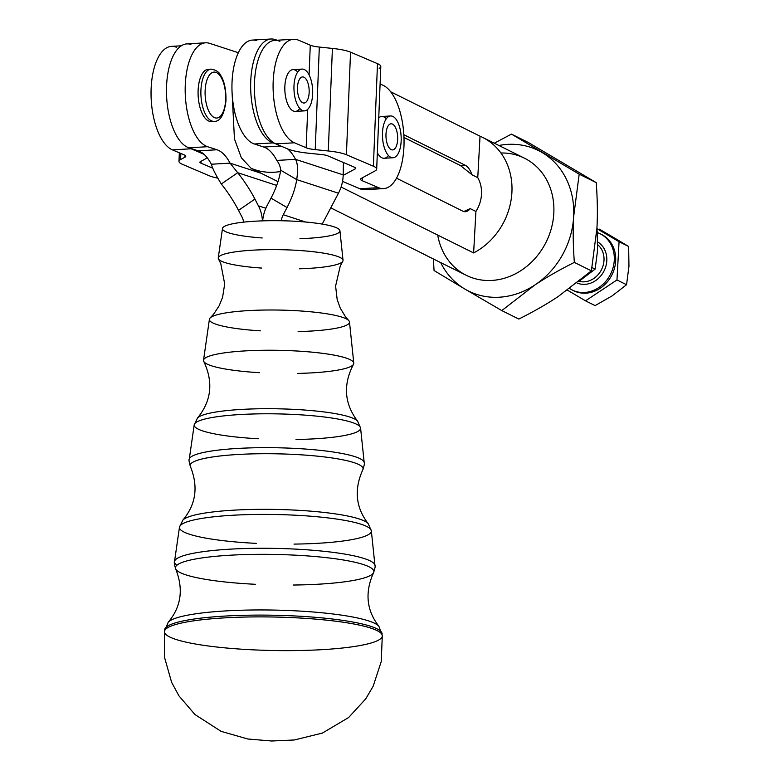 <?xml version="1.0" encoding="UTF-8"?>
<svg xmlns="http://www.w3.org/2000/svg" width="780" height="780" viewBox="0 0 780 780"><rect width="100%" height="100%" fill="white"/><g stroke="black" fill="none" stroke-linecap="round" stroke-linejoin="round"><path stroke-width="1.17" d="M262.197 237.968A58.744 9.028 1.1 0 1 222.612 229.281A58.744 9.028 1.1 0 1 254.904 221.208A58.744 9.028 1.1 0 1 335.439 227.341A58.744 9.028 1.1 0 1 299.93 238.7M258.297 438.769A83.216 12.792 1.1 0 1 194.21 424.827A83.216 12.792 1.1 0 1 240.123 414.541A83.216 12.792 1.1 0 1 360.584 428.054A83.216 12.792 1.1 0 1 296.029 439.501M241.322 409.432A80.779 12.412 -178.9 0 0 197.486 418.022A80.779 12.412 1.1 0 1 241.322 409.432A80.779 12.412 1.1 0 1 357.572 421.122A80.779 12.412 -178.9 0 0 241.322 409.432M237.53 448.451A87.506 13.445 1.1 0 1 364.202 462.667A87.506 13.445 -178.9 0 0 237.53 448.451A87.506 13.445 -178.9 0 0 189.248 459.264A87.506 13.445 1.1 0 1 237.53 448.451M256.269 543.367A95.969 14.752 1.1 0 1 179.478 527.134A95.969 14.752 1.1 0 1 232.43 515.268A95.969 14.752 1.1 0 1 371.339 530.849L368.228 523.692A93.532 14.371 -178.9 0 0 233.62 510.169A93.532 14.371 1.1 0 1 368.219 523.692C355.719 507.546 353.906 489.587 362.788 469.804C364.26 465.377 364.738 462.988 364.202 462.667L360.584 428.054L357.572 421.122L360.584 428.054A83.216 12.792 -178.9 0 0 240.123 414.541A83.216 12.792 -178.9 0 0 194.21 424.827L197.486 418.022L194.21 424.827L189.248 459.264C188.701 459.576 189.082 461.974 190.378 466.459A86.483 13.289 1.1 0 1 237.88 454.486A86.483 13.289 1.1 0 1 324.968 457.002A86.483 13.289 1.1 0 1 362.788 469.804A86.483 13.289 -178.9 0 0 324.977 457.002A86.483 13.289 -178.9 0 0 237.88 454.486A86.483 13.289 -178.9 0 0 190.378 466.469M368.228 523.692L371.339 530.849A95.969 14.752 1.1 0 1 294.002 544.099M233.62 510.169A93.532 14.371 -178.9 0 0 182.861 520.104L182.861 520.104A93.532 14.371 1.1 0 1 233.62 510.169M229.837 549.178A100.259 15.405 1.1 0 1 374.956 565.461A100.259 15.405 -178.9 0 0 229.837 549.178A100.259 15.405 -178.9 0 0 174.515 561.571A100.259 15.405 1.1 0 1 229.837 549.178M176.826 565.266A100.259 15.405 1.1 0 1 174.515 561.571A100.259 15.405 -178.9 0 0 176.826 565.266M255.479 584.298A99.236 15.249 1.1 0 1 175.675 568.961A99.236 15.249 -178.9 0 1 230.178 555.214A99.236 15.249 -178.9 0 1 330.115 558.1A99.236 15.249 -178.9 0 1 373.503 572.803C375.024 568.25 375.502 565.802 374.956 565.461L371.339 530.849A95.969 14.752 -178.9 0 0 232.43 515.268A95.969 14.752 -178.9 0 0 179.478 527.134L182.861 520.104L179.478 527.134L174.515 561.571C173.959 561.892 174.34 564.359 175.675 568.961A99.236 15.249 1.1 0 1 230.178 555.214A99.236 15.249 1.1 0 1 330.115 558.1A99.236 15.249 1.1 0 1 373.513 572.793A99.236 15.249 1.1 0 1 293.212 585.029M224.718 616.083A108.742 16.712 1.1 0 1 382.112 633.75A108.742 16.712 -178.9 0 0 224.718 616.083A108.742 16.712 -178.9 0 0 164.716 629.538A108.742 16.712 1.1 0 1 224.718 616.083M225.917 610.906A106.294 16.341 -178.9 0 0 168.236 622.196A106.294 16.341 1.1 0 1 225.917 610.906A106.294 16.341 1.1 0 1 378.875 626.282A106.294 16.341 -178.9 0 0 225.917 610.906M164.463 631.351L164.512 657.335L171.62 682.325L178.951 695.858L194.864 714.47L221.081 731.347L247.884 739.011L271.713 741L294.314 739.976L322.394 733.083L348.621 717.522L365.761 698.831L373.142 686.283L381.235 661.567L382.298 635.583A108.946 16.741 -178.9 0 0 370.763 628.115A108.946 16.741 -178.9 0 0 224.582 617.867A108.946 16.741 1.1 0 1 382.298 635.583A108.946 16.741 1.1 0 1 273.049 650.51A108.946 16.741 1.1 0 1 164.463 631.351A108.946 16.741 1.1 0 1 224.582 617.867A108.946 16.741 -178.9 0 0 164.463 631.351L168.236 622.196C181.214 606.791 183.69 589.046 175.675 568.961M373.513 572.793C364.718 592.556 366.512 610.379 378.885 626.282A106.294 16.341 1.1 0 1 378.885 626.282L382.298 635.583M357.572 421.122C344.302 403.601 342.937 384.677 353.476 364.367A75.163 11.554 -178.9 0 0 321.048 353.145A75.163 11.554 -178.9 0 0 244.988 350.912A75.163 11.554 -178.9 0 0 203.785 361.462C213.525 382.171 211.429 401.017 197.486 418.022M353.788 363.119L349.479 321.994A70.064 10.764 -178.9 0 0 248.069 310.625A70.064 10.764 -178.9 0 0 209.41 319.283L203.522 360.204A75.163 11.554 1.1 0 1 244.988 350.912A75.163 11.554 1.1 0 1 353.788 363.119A75.163 11.554 1.1 0 1 297.317 373.425M259.574 372.694A75.163 11.554 1.1 0 1 203.522 360.204M348.738 320.58L345.384 316.612L340.275 308.129L337.174 299.54L335.595 286.084L340.265 266.009L342.771 261.349A62.41 9.594 -178.9 0 0 315.841 252.037A62.41 9.594 -178.9 0 0 252.691 250.185A62.41 9.594 -178.9 0 0 218.468 258.94L220.789 263.689L224.689 283.93L222.583 297.317L219.151 305.779L213.72 314.057L210.21 317.889A70.064 10.764 1.1 0 1 248.069 310.625A70.064 10.764 1.1 0 1 348.738 320.57A70.064 10.764 1.1 0 1 298.126 331.578M260.393 330.847A70.064 10.764 1.1 0 1 210.21 317.889M343.034 260.315L339.934 230.743A58.744 9.028 -178.9 0 0 254.904 221.208A58.744 9.028 -178.9 0 0 222.495 228.472L218.254 257.897A62.41 9.594 1.1 0 1 252.691 250.185A62.41 9.594 1.1 0 1 343.034 260.315A62.41 9.594 1.1 0 1 299.344 268.798M261.612 268.067A62.41 9.594 1.1 0 1 218.254 257.897M277.914 181.584A15.698 13.845 -72 0 0 277.943 181.759A15.698 13.845 108 0 1 277.914 181.584L261.154 173.277L230.071 163.147L237.705 172.711L276.695 185.416L237.705 172.711A52.309 16.146 -124.5 0 1 254.923 199.076L258.433 205.842A36.621 32.302 108 0 1 262.421 220.867A36.621 32.302 -72 0 0 258.433 205.842L265.844 208.26L258.433 205.842L254.923 199.076A52.309 16.146 55.5 0 0 237.705 172.711L230.071 163.147L211.361 164.229C212.384 168.295 215.699 174.876 221.305 183.982L237.705 172.711L221.305 183.982C215.699 174.876 212.384 168.295 211.361 164.229L230.071 163.147A52.309 23.293 86.7 0 0 216.986 149.76L207.617 146.708A52.309 23.293 -93.3 0 1 185.201 91.874A52.309 23.293 -93.3 0 1 205.589 42.802A52.309 23.293 -93.3 0 1 209.625 43.349L238.339 52.699L209.625 43.349A52.309 23.293 86.7 0 0 185.191 87.389A52.309 23.293 86.7 0 0 207.617 146.708L188.916 147.791L207.617 146.708L216.986 149.76L198.286 150.842L216.986 149.76A52.309 23.293 -93.3 0 1 230.071 163.147L261.154 173.277L251.102 168.275L241.391 157.852L234.439 138.889L232.118 93.415L234.439 138.889L241.391 157.852L251.102 168.275L277.924 181.603M464.802 289.01A78.468 68.094 -63.6 0 0 534.943 284.944A78.468 68.094 -63.6 0 0 573.641 216.723A78.468 68.094 -63.6 0 0 542.207 152.588A78.468 68.094 -63.6 0 0 498.898 145.489A78.468 68.094 116.4 0 1 542.207 152.588A78.468 68.094 116.4 0 1 573.641 216.723A78.468 68.094 116.4 0 1 534.943 284.944A78.468 68.094 116.4 0 1 464.802 289.01L501.784 310.586L534.943 284.944C546.127 277.485 559.26 269.968 574.343 262.392C573.105 245.564 572.871 230.344 573.641 216.723L579.189 174.155L511.466 134.111L494.276 143.189L511.466 134.111L579.189 174.155L596.232 182.627L528.508 142.584L511.466 134.111L528.508 142.584L596.232 182.627L579.189 174.155L573.641 216.723C572.871 230.344 573.105 245.564 574.343 262.392L591.386 270.865L596.924 228.296C597.694 214.675 597.46 199.456 596.232 182.627C597.46 199.456 597.694 214.675 596.924 228.296L591.386 270.865L574.343 262.392C559.26 269.968 546.127 277.485 534.943 284.944L501.784 310.586L518.827 319.059C533.9 311.483 547.033 303.966 558.226 296.507L591.386 270.865L558.226 296.507C547.033 303.966 533.9 311.483 518.827 319.059L501.784 310.586L464.802 289.01A78.468 68.094 116.4 0 1 440.69 262.597A78.468 68.094 -63.6 0 0 464.802 289.01L434.06 270.543L464.802 289.01M433.358 258.95L434.06 270.543L433.358 258.95M592.03 267.569L595.13 269.11L597.529 250.663L597.226 230.87L597.529 250.663L595.13 269.11L592.03 267.569M578.711 281.551L595.13 269.11L578.711 281.551M579.053 281.336A20.924 18.155 -63.6 0 0 601.438 269.763A20.924 18.155 -63.6 0 0 597.714 244.745A20.924 18.155 116.4 0 1 601.438 269.763A20.924 18.155 116.4 0 1 579.053 281.336M576.927 282.965A23.02 19.978 -63.6 0 0 604.012 271.001A23.02 19.978 -63.6 0 0 597.714 241.985A23.02 19.978 116.4 0 1 604.012 271.001A23.02 19.978 116.4 0 1 576.927 282.965M569.654 288.512A31.385 27.232 -63.6 0 0 610.633 273.994A31.385 27.232 -63.6 0 0 597.343 232.615A31.385 27.232 116.4 0 1 600.191 233.815A31.385 27.232 116.4 0 1 610.613 274.043A31.385 27.232 116.4 0 1 572.257 290.023A31.385 27.232 116.4 0 1 569.654 288.512M628.953 266.282L626.554 284.729L612.183 295.844L595.111 305.614L585.526 300.846L567.421 290.14L585.526 300.846L595.111 305.614L612.183 295.844L626.554 284.729L616.97 279.962L585.526 300.846L616.97 279.962L619.067 241.732L596.905 228.628L619.067 241.732L628.651 246.49L628.953 266.282L628.651 246.49L615.332 238.495L628.651 246.49L619.067 241.732L616.97 279.962L626.554 284.729L628.953 266.282M599.303 229.144L615.332 238.495L599.303 229.144M600.883 234.166A31.385 27.232 116.4 0 1 612.008 274.735A31.385 27.232 116.4 0 1 572.959 290.355M572.257 290.023L573.651 290.716A31.385 27.232 -63.6 0 0 612.008 274.735A31.385 27.232 -63.6 0 0 601.594 234.507L600.191 233.815M391.131 157.433A20.924 9.311 -93.3 0 1 382.444 135.281A20.924 9.311 -93.3 0 1 390.604 115.966A20.924 9.311 -93.3 0 1 401.125 136.325A20.924 9.311 -93.3 0 1 393.032 157.755A20.924 9.311 -93.3 0 1 391.131 157.433A20.924 9.311 86.7 0 0 400.267 129.772A20.924 9.311 86.7 0 0 384.062 123.386A20.924 9.311 86.7 0 0 391.131 157.433M388.45 155.474A20.924 9.311 -93.3 0 1 377.344 152.763A20.924 9.311 86.7 0 0 382.249 157.95A20.924 9.311 86.7 0 0 384.15 158.262L393.032 157.755M390.604 115.966L381.722 116.483A20.924 9.311 86.7 0 0 378.739 117.819A20.924 9.311 -93.3 0 1 386.315 118.765M385.973 134.56A13.075 5.821 86.7 0 0 392.574 149.916A13.075 5.821 86.7 0 0 397.634 136.529A13.075 5.821 86.7 0 0 391.063 123.805A13.075 5.821 86.7 0 0 385.973 134.56A13.075 5.821 -93.3 0 1 395.119 126.877A13.075 5.821 -93.3 0 1 394.368 149.146A13.075 5.821 -93.3 0 1 385.973 134.56M298.418 71.126A20.924 9.311 -93.3 0 1 302.104 69.088A20.924 9.311 -93.3 0 1 312.614 89.437A20.924 9.311 -93.3 0 1 304.531 110.867A20.924 9.311 -93.3 0 1 294.479 94.867A20.924 9.311 -93.3 0 1 298.418 71.126A20.924 9.311 86.7 0 0 298.847 107.211A20.924 9.311 86.7 0 0 312.692 91.591A20.924 9.311 86.7 0 0 298.418 71.126M302.104 69.088L292.988 69.615A20.924 9.311 86.7 0 0 289.292 71.653A20.924 9.311 86.7 0 0 284.856 86.521A20.924 9.311 86.7 0 0 295.415 111.394L304.531 110.867M308.315 84.337A13.075 5.821 86.7 0 0 302.562 76.918A13.075 5.821 86.7 0 0 297.502 90.314A13.075 5.821 86.7 0 0 304.073 103.028A13.075 5.821 86.7 0 0 308.315 84.337A13.075 5.821 -93.3 0 1 303.478 102.999A13.075 5.821 -93.3 0 1 298.165 82.592A13.075 5.821 -93.3 0 1 308.315 84.337M214.607 117.692A23.02 10.247 -93.3 0 1 206.895 80.184A23.02 10.247 -93.3 0 1 224.708 87.37A23.02 10.247 -93.3 0 1 214.607 117.692A23.02 10.247 86.7 0 0 224.708 87.37A23.02 10.247 86.7 0 0 206.895 80.184A23.02 10.247 86.7 0 0 214.607 117.692M211.692 120.939A26.159 11.641 86.7 0 0 214.12 121.358A26.159 11.641 -93.3 0 1 211.692 120.939A26.159 11.641 -93.3 0 1 200.879 93.22A26.159 11.641 -93.3 0 1 211.078 69.137A26.159 11.641 86.7 0 0 200.879 93.22A26.159 11.641 86.7 0 0 211.692 120.939M212.706 121.251A26.159 11.641 -93.3 0 1 208.884 121.105A26.159 11.641 86.7 0 0 211.312 121.524L214.12 121.358C220.145 121.709 224.084 115.011 225.927 101.273C226.463 85.819 222.232 77.542 220.974 75.874C219.385 72.16 216.079 69.907 211.078 69.137L208.28 69.293A26.159 11.641 86.7 0 0 198.071 93.376A26.159 11.641 86.7 0 0 208.884 121.105A26.159 11.641 -93.3 0 1 198.081 91.806A26.159 11.641 -93.3 0 1 209.693 69.41A26.159 11.641 86.7 0 0 208.28 69.293M369.876 188.165A52.309 23.293 -93.3 0 1 359.843 188.75L343.493 181.789A36.621 7.079 2.3 0 1 342.537 181.35A36.621 7.079 -177.7 0 0 343.493 181.789L359.843 188.75A52.309 23.293 86.7 0 0 364.933 189.696L383.633 188.604A52.309 23.293 -93.3 0 1 378.544 187.668L359.843 188.75L378.544 187.668A52.309 23.293 86.7 0 0 403.962 146.338A52.309 23.293 86.7 0 0 382.658 85.098A52.309 23.293 -93.3 0 1 404.04 140.712A52.309 23.293 -93.3 0 1 383.633 188.604M293.504 39.273L274.794 40.365A52.309 23.293 86.7 0 0 254.387 88.257A52.309 23.293 86.7 0 0 275.769 143.871L294.479 142.789A52.309 23.293 -93.3 0 1 273.098 87.175A52.309 23.293 -93.3 0 1 293.504 39.273A52.309 23.293 -93.3 0 1 298.594 40.219L310.274 45.191L309.075 74.909L310.274 45.191L298.594 40.219A52.309 23.293 86.7 0 0 273.175 81.549A52.309 23.293 86.7 0 0 294.479 142.789L306.16 147.761L307.7 109.366L306.16 147.761A15.698 3.032 -177.7 0 0 315.218 149.633L328.292 150.979A31.385 6.064 2.3 0 1 346.418 154.732L373.386 166.218A31.385 6.064 2.3 0 1 376.691 169.104A31.385 6.064 2.3 0 1 375.073 170.918L361.345 178.347A15.698 3.032 -177.7 0 0 360.545 179.254A15.698 3.032 -177.7 0 0 362.193 180.697L362.31 177.83L362.193 180.697L378.544 187.668L362.193 180.697A15.698 3.032 2.3 0 1 361.345 178.347L375.073 170.918A31.385 6.064 -177.7 0 0 373.386 166.218L377.491 63.648A31.385 6.064 2.3 0 1 379.187 68.347M299.812 108.449A20.924 9.311 -93.3 0 1 289.633 107.611A20.924 9.311 -93.3 0 1 284.856 86.521A20.924 9.311 -93.3 0 1 297.697 72.033M376.691 169.104L380.796 66.534A31.385 6.064 -177.7 0 0 377.491 63.648L373.386 166.218L346.418 154.732L350.532 52.163L377.491 63.648L350.532 52.163L346.418 154.732A31.385 6.064 -177.7 0 0 328.292 150.979L332.407 48.418A31.385 6.064 2.3 0 1 350.532 52.163A31.385 6.064 -177.7 0 0 332.407 48.418L328.292 150.979L315.218 149.633L319.332 47.063L332.407 48.418L319.332 47.063A15.698 3.032 2.3 0 1 310.274 45.191A15.698 3.032 -177.7 0 0 319.332 47.063L315.218 149.633A15.698 3.032 2.3 0 1 306.16 147.761L294.479 142.789L275.769 143.871L287.45 148.844A36.621 7.079 -177.7 0 0 308.597 153.221L321.672 154.567A10.462 2.018 2.3 0 1 327.717 155.815L354.676 167.31A10.462 2.018 2.3 0 1 355.241 168.87L343.171 175.403L355.241 168.87L355.29 167.622L355.241 168.87A10.462 2.018 -177.7 0 0 355.777 168.266A10.462 2.018 -177.7 0 0 354.676 167.31L327.717 155.815A10.462 2.018 -177.7 0 0 321.672 154.567L308.597 153.221A36.621 7.079 2.3 0 1 287.45 148.844L275.769 143.871A52.309 23.293 -93.3 0 1 254.475 82.631A52.309 23.293 -93.3 0 1 279.883 41.301M380.104 84.006L382.658 85.098L380.104 84.006M181.311 45.796L171.454 46.361A52.309 23.293 86.7 0 0 151.047 94.263A52.309 23.293 86.7 0 0 172.429 149.877L184.109 154.849L172.429 149.877A52.309 23.293 -93.3 0 1 151.125 88.637A52.309 23.293 -93.3 0 1 176.543 47.307M191.129 148.785A52.309 23.293 -93.3 0 1 189.579 148.015A52.309 23.293 86.7 0 0 191.129 148.785L202.81 153.767L191.129 148.785L172.429 149.877L191.129 148.785M184.109 154.849A15.698 3.032 2.3 0 1 184.957 157.199L180.589 159.559A31.385 6.064 -177.7 0 0 182.286 164.258L209.245 175.753A31.385 6.064 -177.7 0 0 217.561 178.074A31.385 6.064 2.3 0 1 209.245 175.753L182.286 164.258A31.385 6.064 2.3 0 1 178.981 161.372A31.385 6.064 2.3 0 1 180.589 159.559L180.833 153.455L180.589 159.559L184.957 157.199L185.026 155.327L184.957 157.199A15.698 3.032 -177.7 0 0 185.757 156.293A15.698 3.032 -177.7 0 0 184.109 154.849M212.901 168.256L200.986 163.176A10.462 2.018 2.3 0 1 200.421 161.606L204.789 159.247A36.621 7.079 -177.7 0 0 206.671 157.082A36.621 7.079 2.3 0 1 206.671 157.131A36.621 7.079 2.3 0 1 204.789 159.247L200.421 161.606A10.462 2.018 -177.7 0 0 199.885 162.211A10.462 2.018 -177.7 0 0 200.986 163.176L201.064 161.265L200.986 163.176L212.901 168.256M204.058 154.352A36.621 7.079 -177.7 0 0 202.81 153.767A36.621 7.079 2.3 0 1 204.058 154.352M463.827 211.526L470.184 208.611L475.907 211.458A31.385 27.232 -63.6 0 0 477.76 177.665L472.036 174.817L460.463 165.555L403.972 137.475L460.463 165.555L472.036 174.817L477.76 177.665L480.031 136.198A65.393 56.745 116.4 0 1 482.557 137.368A65.393 56.745 116.4 0 1 511.797 194.083A65.393 56.745 116.4 0 1 473.626 252.925L341.084 187.044L473.626 252.925L475.907 211.458L470.184 208.611A23.537 10.481 -93.3 0 1 462.764 211.126L396.523 178.191L462.764 211.126A23.537 10.481 86.7 0 0 465.387 211.702A23.537 10.481 86.7 0 0 470.184 208.611L463.827 211.526M243.614 222.134A15.698 13.845 -72 0 0 242.034 217.123L238.524 210.346A52.309 16.146 55.5 0 0 221.305 183.982A52.309 16.146 -124.5 0 1 238.524 210.346L254.923 199.076L238.524 210.346L242.034 217.123A15.698 13.845 108 0 1 243.614 222.134M205.589 42.802L186.888 43.885A52.309 23.293 86.7 0 0 166.491 92.957A52.309 23.293 86.7 0 0 188.916 147.791L198.286 150.842A52.309 23.293 -93.3 0 1 211.361 164.229A52.309 23.293 86.7 0 0 198.286 150.842L188.916 147.791A52.309 23.293 -93.3 0 1 166.491 88.481A52.309 23.293 -93.3 0 1 190.915 44.431M426.865 255.645L330.749 207.86L426.865 255.645A65.393 56.745 116.4 0 1 424.34 254.475A65.393 56.745 116.4 0 1 421.892 253.169A65.393 56.745 -63.6 0 0 426.865 255.645M271.06 39A52.309 23.293 -93.3 0 1 275.096 39.546A52.309 23.293 86.7 0 0 250.663 83.587A52.309 23.293 86.7 0 0 273.088 142.906L275.087 143.559L273.088 142.906L254.377 143.988L273.088 142.906A52.309 23.293 -93.3 0 1 250.663 88.072A52.309 23.293 -93.3 0 1 271.06 39L252.349 40.082A52.309 23.293 86.7 0 0 231.962 89.154A52.309 23.293 86.7 0 0 254.377 143.988L263.757 147.04A52.309 23.293 -93.3 0 1 276.832 160.426L295.532 159.344L343.19 174.866L295.532 159.344C297.736 163.332 298.126 170.089 296.702 179.605L280.702 170.216C280.42 166.813 279.133 163.556 276.832 160.426C279.133 163.556 280.42 166.813 280.702 170.216A52.309 24.19 -59.6 0 1 271.021 198.139L267.238 205.325A36.621 32.302 -72 0 0 262.655 220.867A36.621 32.302 108 0 1 267.238 205.325L271.021 198.139A52.309 24.19 120.4 0 0 280.702 170.216L296.702 179.605L338.452 193.216L322.218 224.094L338.452 193.216A36.621 32.302 -72 0 0 343.19 174.866L343.424 162.513L343.19 174.866A36.621 32.302 108 0 1 338.452 193.216L296.702 179.605C298.126 170.089 297.736 163.332 295.532 159.344L276.832 160.426A52.309 23.293 86.7 0 0 263.757 147.04L254.377 143.988A52.309 23.293 -93.3 0 1 231.962 84.679A52.309 23.293 -93.3 0 1 256.386 40.628M283.238 214.724A15.698 13.845 -72 0 0 281.336 220.75A15.698 13.845 108 0 1 283.238 214.724L305.662 222.037L283.238 214.724L287.02 207.529L283.238 214.724M296.702 179.605A52.309 24.19 -59.6 0 1 287.02 207.529A52.309 24.19 120.4 0 0 296.702 179.605M271.021 198.139L287.02 207.529L271.021 198.139M263.757 147.04L280.888 146.045L263.757 147.04M295.532 159.344A52.309 23.293 86.7 0 0 287.586 148.902A52.309 23.293 -93.3 0 1 295.532 159.344M275.096 39.546L277.183 40.228L275.096 39.546M424.34 254.475L466.245 275.301A65.393 56.745 -63.6 0 0 546.166 242.005A65.393 56.745 -63.6 0 0 524.462 158.194L482.557 137.368M390.663 91.777L480.031 136.198L390.663 91.777M280.498 171.502A65.393 56.745 116.4 0 1 251.102 168.275A65.393 56.745 -63.6 0 0 280.498 171.502M500.916 152.987A65.393 56.745 116.4 0 1 553.907 209.81A65.393 56.745 116.4 0 1 500.458 279.24A65.393 56.745 116.4 0 1 437.726 235.082M403.835 134.726L465.28 165.272A23.537 10.481 -93.3 0 1 472.036 174.817A23.537 10.481 86.7 0 0 465.28 165.272L460.463 165.555L465.28 165.272L403.835 134.726M477.76 177.665A31.385 27.232 116.4 0 1 475.907 211.458L473.626 252.925A65.393 56.745 -63.6 0 0 511.904 192.524A65.393 56.745 -63.6 0 0 480.031 136.198L477.76 177.665M190.378 466.459C198.49 486.574 195.985 504.445 182.861 520.104M178.981 161.372L179.322 152.812"/></g></svg>
